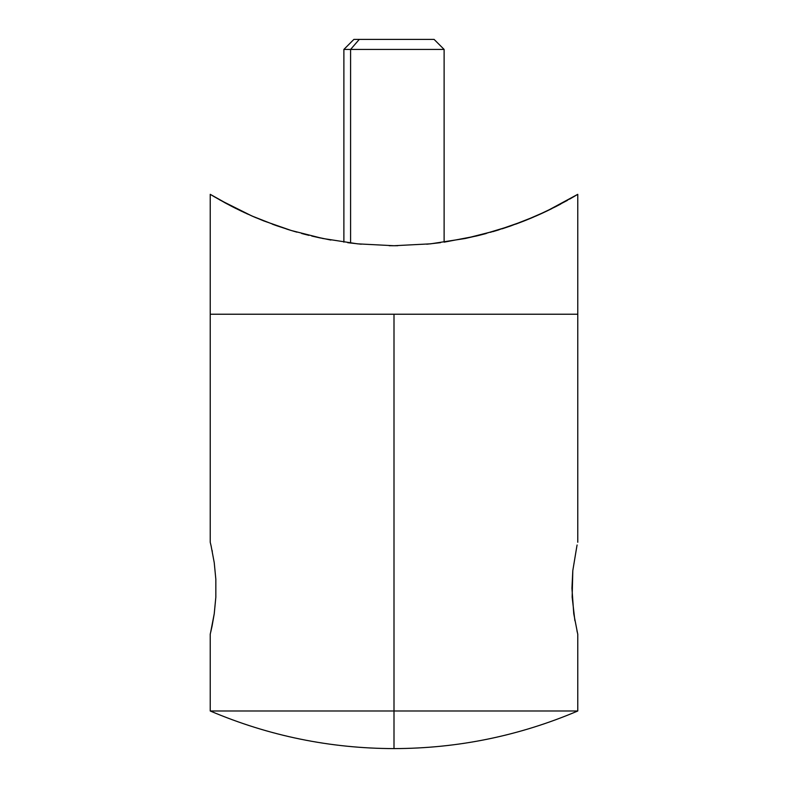 <?xml version="1.0" encoding="UTF-8"?>
<svg xmlns="http://www.w3.org/2000/svg" width="788" height="788" viewBox="0 0 788 788"><rect width="100%" height="100%" fill="white"/><g stroke="black" fill="none" stroke-linecap="round" stroke-linejoin="round"><path stroke-width="1.18" d="M210.445 543.159L211.076 545.788L210.229 542.272L210.229 314.225L577.771 314.225L394 314.225L394 710.993L577.771 710.993L210.229 710.993L394 710.993L394 748.6L394 314.225L210.229 314.225L210.229 194.321L210.229 314.225L394 314.225L210.229 314.225M214.228 613.803L215.833 597.215L215.833 579.229L214.237 562.662L211.076 545.788L214.237 562.662L215.833 579.229L215.833 597.215L214.257 613.625M212.041 626.273L214.237 613.763L210.524 632.951M394 710.993L210.229 710.993C268.944 735.933 330.202 748.462 394 748.6L394 748.6C457.798 748.462 519.056 735.933 577.771 710.993L577.771 634.163L576.944 630.715M577.555 633.276L573.763 613.763L571.94 588.232L572.807 570.611L576.934 545.759M572.157 597.077L572.807 570.611L576.924 545.808M577.111 544.991L576.983 545.552M573.428 196.911L577.771 194.321L577.771 314.225L394 314.225L577.771 314.225L577.771 194.321L546.527 211.204L524.02 221.004L496.686 230.52L465.265 238.488L430.583 243.837L394 245.728L357.545 243.847L322.725 238.478L291.215 230.49L276.903 225.811L251.953 216.001L232.155 206.584L210.376 194.409M211.263 546.616L211.135 546.054M212.307 551.472L212.071 550.329M210.918 631.306L211.056 630.725M212.011 626.391L210.229 634.163L210.229 710.993M574.885 620.717L572.167 597.235M547.887 210.554L567.39 200.388M535.978 216.03L541.149 213.715M541.701 213.459L546.399 211.263M546.577 211.184L551.827 208.623M510.929 225.87L481.399 234.775M532.225 217.646L530.56 218.345M544.36 212.228L542.646 213.026M481.379 234.785L465.265 238.478L430.583 243.837L394 245.728L357.545 243.847L322.725 238.478L291.215 230.49L263.822 220.936L251.953 216.001L219.803 199.935M569.655 199.108L577.771 194.321L555.727 206.653L535.889 216.07L510.959 225.861M542.627 213.036L540.253 214.119M498.981 229.81L492.628 231.721M478.966 235.385L486.029 233.563M311.723 236.036L320.558 238.025M301.627 233.475L306.621 234.785M288.91 229.781L294.958 231.603M254.347 217.035L241.374 211.154M256.297 217.862L254.386 217.055M247.708 214.109L246.585 213.597M296.909 232.164L289.048 229.82M308.926 235.356L301.774 233.504M330.861 240.054L311.821 236.065M361.259 244.211L347.705 242.684M393.872 245.728L389.164 245.698M397.753 245.708L394.099 245.728M440.551 242.655L426.741 244.211M476.297 236.036L444.117 242.162L444.117 49.427L350.591 49.427L350.591 243.059L350.591 49.427L444.117 49.427L434.099 39.4L359.279 39.4L350.591 49.427L359.279 39.4L433.755 39.4M486.265 233.504L479.065 235.356M533.84 216.956L532.747 217.419M555.796 206.614L560.79 203.993M536.086 215.981L540.282 214.109M525.232 220.522L531.673 217.872M515.529 224.225L524.059 220.985M502.133 228.816L511.097 225.811M490.579 232.302L491.121 232.155M476.257 236.045L479.005 235.376M286.517 229.022L288.94 229.791M272.471 224.225L276.903 225.811M252.022 216.03L254.16 216.956M243.719 212.267L245.354 213.026M232.342 206.683L236.173 208.623M213.873 196.507L226.688 203.718M241.473 211.204L232.273 206.653M224.55 202.565L232.096 206.554M213.843 196.488L210.229 194.321M353.989 39.4L359.279 39.4L353.901 39.4L343.883 49.427L350.591 49.427L343.883 49.427L343.883 242.162M577.771 314.225L577.771 542.272"/></g></svg>
